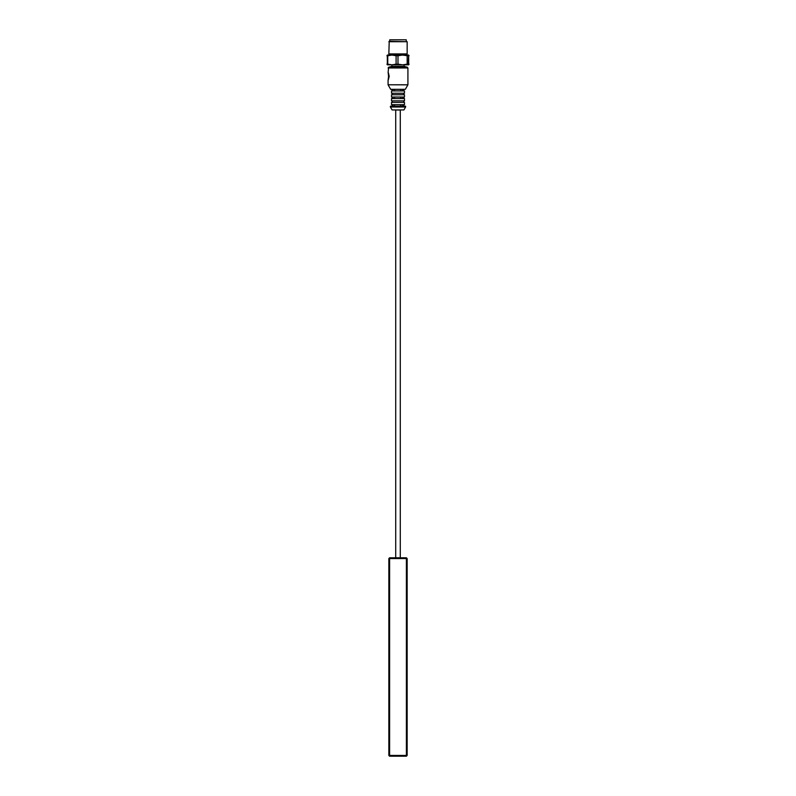 <?xml version="1.0" encoding="UTF-8"?>
<svg xmlns="http://www.w3.org/2000/svg" width="796" height="796" viewBox="0 0 796 796"><rect width="100%" height="100%" fill="white"/><g stroke="black" fill="none" stroke-linecap="round" stroke-linejoin="round"><path stroke-width="1.19" d="M409.064 64.168L408.647 64.834L408.239 64.168L408.647 55.063L408.686 64.834L387.284 64.814M389.224 55.063L389.224 54.297L406.776 54.297L406.776 55.063L402.577 55.063L407.164 55.72L407.164 64.168L402.577 64.834L397.99 64.168L397.99 55.72L402.577 55.063L391.921 55.063L396.1 55.72L396.1 64.168L391.921 64.834L387.751 64.168L387.751 55.72L391.921 55.063L387.314 55.063L387.353 64.834M402.577 55.063L408.647 55.063L409.064 55.72M397.99 55.72L396.1 55.72M408.239 55.72L407.164 55.72M387.751 55.72L386.936 55.72M386.936 64.168L387.751 64.168M396.1 64.168L397.99 64.168M407.164 64.168L408.239 64.168M406.239 41.322L406.239 39.8L389.761 39.8L389.761 41.322M407.154 41.71L389.224 41.322L388.846 53.919L407.154 53.919L407.154 41.71L388.846 41.71M404.109 64.834L404.109 66.357L391.911 66.357M402.577 90.923L402.577 89.401L390.816 89.401L392.279 89.401L392.279 90.923M392.925 90.923L392.925 89.401L394.567 89.401L394.567 90.923M400.796 90.923L400.796 89.401L400.647 90.923M404.487 97.032L391.513 97.032L391.513 94.744L404.487 94.744L404.487 97.032M402.577 97.032L402.577 98.555M400.796 98.555L400.796 97.032M400.647 98.555L400.647 97.032M404.487 90.923L391.513 90.923L391.513 93.222L404.487 93.222L404.487 90.923M404.487 98.555L391.513 98.555L391.513 100.843L404.487 100.843L404.487 98.555M392.925 98.555L392.925 97.032M394.567 97.032L394.567 98.555M404.487 104.664L391.513 104.664L391.513 102.376L404.487 102.376L404.487 104.664M402.577 104.664L402.577 106.186L400.796 106.186L400.796 104.664M400.647 106.186L400.647 104.664M403.721 104.664L403.721 106.186L405.482 106.186L390.518 106.186L390.368 106.913L405.632 106.913L405.632 106.346L390.368 106.346M392.925 104.664L392.925 106.186L394.567 106.186L394.567 104.664M388.567 76.277C387.941 81.202 388.14 81.202 389.184 76.277C388.14 71.351 387.941 71.351 388.567 76.277M388.11 72.456L388.647 67.222L407.353 67.222L404.109 66.357M403.91 109.928L405.612 106.992L390.388 106.992L392.09 109.928L403.91 109.928L392.11 109.928M400.517 110.007L395.493 110.007M388.846 558.553L389.602 557.797L389.602 558.553L388.846 558.553L388.846 755.434L389.602 755.434L389.602 756.2L388.846 755.434M407.154 755.434L406.398 756.2L406.398 755.434L407.154 755.434L407.154 558.553L406.398 558.553L406.398 557.797L407.154 558.553M406.398 755.434L389.602 755.434L389.602 558.553L406.398 558.553L406.398 755.434M389.602 756.2L406.398 756.2M406.398 557.797L389.602 557.797M407.353 67.222L407.92 67.968L388.08 67.968M407.92 67.968L407.92 84.784L388.08 84.784L388.08 80.008M388.1 84.854L390.677 89.321L405.323 89.321L407.9 84.854L388.08 84.784M395.712 110.007L395.712 557.797M400.288 110.007L400.288 557.797M391.891 64.834L391.891 66.357L388.647 67.222M403.721 89.401L403.721 90.923M403.721 97.032L403.721 98.555M392.279 97.032L392.279 98.555M392.279 104.664L392.279 106.186M392.279 93.222L392.279 94.744M403.721 93.222L403.721 94.744M392.279 100.843L392.279 102.376M403.721 100.843L403.721 102.376"/></g></svg>

